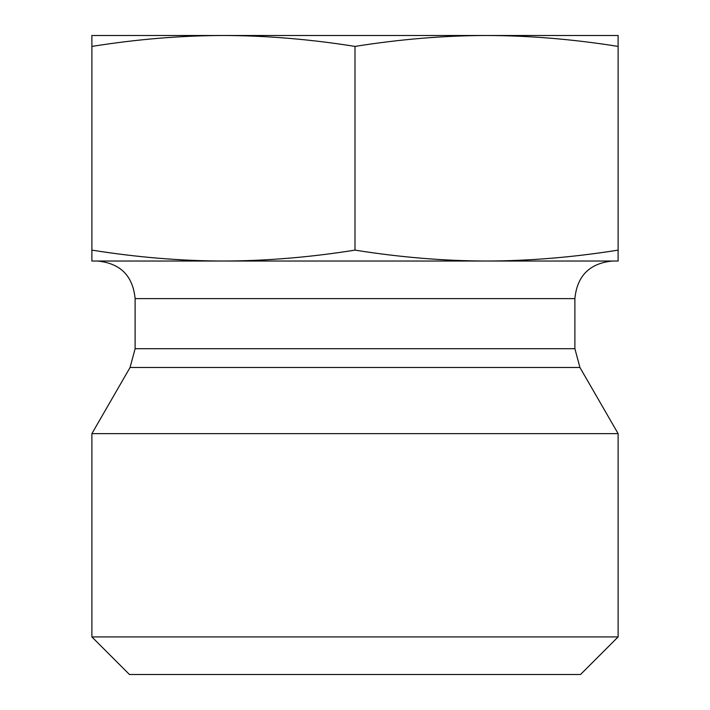 <?xml version="1.0" encoding="UTF-8"?>
<svg xmlns="http://www.w3.org/2000/svg" width="710" height="710" viewBox="0 0 710 710"><rect width="100%" height="100%" fill="white"/><g stroke="black" fill="none" stroke-linecap="round" stroke-linejoin="round"><path stroke-width="1.06" d="M223.437 35.5L618.117 35.5L618.117 46.407C573.05 39.227 529.19 35.589 486.563 35.5C443.927 35.589 400.067 39.227 355 46.407C309.933 39.227 266.072 35.589 223.437 35.5C180.81 35.589 136.95 39.227 91.883 46.407L91.883 35.5L223.437 35.5M91.883 46.407L91.883 250.124C136.95 257.304 180.81 260.943 223.437 261.031C266.072 260.943 309.933 257.304 355 250.124C400.067 257.304 443.927 260.943 486.563 261.031L91.883 261.031L91.883 250.124M355 46.407L355 250.124M618.117 636.914L91.883 636.914L91.883 433.632L618.117 433.632L618.117 636.914L580.531 674.5L129.468 674.5L91.883 636.914M618.117 261.031L486.563 261.031C529.19 260.943 573.05 257.304 618.117 250.124L618.117 261.031M618.117 46.407L618.117 250.124M574.887 348.69L135.113 348.69L135.113 298.617L574.887 298.617L574.887 348.69L579.928 367.478L130.072 367.478L91.883 433.632M579.928 367.478L618.117 433.632M135.113 348.69L130.072 367.478M135.113 298.617C132.885 275.791 120.354 263.259 97.518 261.031M574.887 298.617C577.115 275.791 589.646 263.259 612.481 261.031"/></g></svg>

